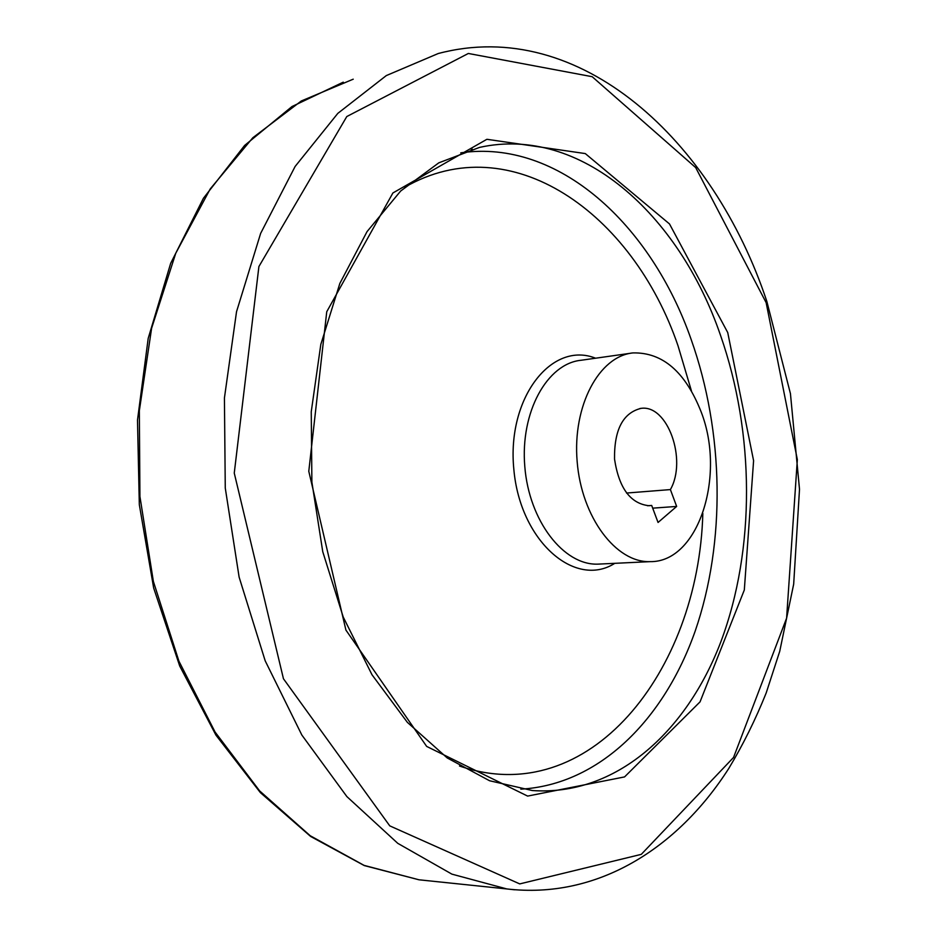 <?xml version="1.0" encoding="UTF-8"?>
<svg xmlns="http://www.w3.org/2000/svg" width="937" height="937" viewBox="0 0 937 937"><rect width="100%" height="100%" fill="white"/><g stroke="black" fill="none" stroke-linecap="round" stroke-linejoin="round"><path stroke-width="1.41" d="M652.702 508.159L676.655 506.437L658.055 522.459L651.683 505.441L649.06 505.734C630.449 503.696 618.947 488.142 614.531 459.071C614.145 429.743 622.988 412.83 641.06 408.356C667.659 404.386 687.325 459.95 670.4 489.582L676.655 506.437M626.525 493.049L670.4 489.582M701.181 411.987C726.046 475.809 698.393 562.446 650.184 561.638C616.136 563.008 581.514 517.318 577.157 461.566C572.355 405.838 599.141 356.06 633.037 352.909C662.717 352.277 685.427 371.977 701.181 411.987M647.49 505.746L651.683 505.441M600.219 564.027L597.923 564.133C563.699 565.515 529.054 520.96 524.802 466.556C520.117 412.175 547.103 363.474 581.174 360.253L630.636 353.249M614.789 563.324C574.99 588.799 520.117 541.071 513.851 469.46C506.612 397.944 551.682 340.588 595.581 358.215M404.679 187.306C510.923 125.839 632.791 213.121 678.001 345.73L691.424 390.858M702.832 513.406C698.615 671.958 588.846 810.833 459.493 765.997M460.77 152.848C558.253 138.653 651.028 224.388 691.201 339.604C724.114 432.566 725.941 541.984 695.16 631.163C664.028 719.721 599.141 784.773 520.831 789.153M720.541 335.387C754.765 433.409 755.421 549.305 721.01 641.4C686.352 732.804 615.152 796.321 532.392 790.547L489.571 780.744L447.242 757.963L407.349 722.333L372.001 674.757L343.211 617.003L322.75 551.694L311.88 482.063L311.248 411.753L320.817 344.406L339.85 283.419L367.046 231.615L400.673 191.019L438.821 162.827L479.568 147.39C580.401 125.031 679.009 214.105 720.541 335.387M472.295 149.182L471.217 149.487M727.733 332.553L753.594 460.676L744.318 589.97L700.033 701.883L624.569 776.914L527.613 796.087L426.675 746.426L345.917 630.086L308.788 471.311L326.744 311.74L392.908 192.963L486.889 139.297L585.274 153.574L669.498 223.943L727.733 332.553M766.138 302.628L797.34 459.622L786.6 618.151L733.554 757.447L641.295 854.357L519.742 883.907L389.757 825.86L283.454 678.763L234.262 473.091L258.905 266.541L346.795 116.539L468.348 53.468L592.172 76.693L695.687 167.582L766.138 302.628M514.542 889.775L506.847 888.944L451.903 874.139L397.757 843.323L346.877 796.591L301.843 735.041L265.194 660.831L239.122 577.133L225.267 488.025L224.423 398.026L236.522 311.74L260.638 233.407L295.12 166.458L337.812 113.377L386.313 75.581L438.235 53.526C579.968 16.093 713.619 140.925 766.841 301.409L790.441 393.645L799.507 489.266L793.674 584.184L779.736 651.297L766.185 692.97C755.48 719.686 743.006 744.845 728.775 768.457C677.31 848.863 596.846 899.45 506.847 888.944L418.991 879.796L364.083 865.378L310.159 835.699L259.631 790.898L215.077 732.043L178.944 661.217L153.375 581.432L139.918 496.493L139.344 410.664L151.607 328.266L175.758 253.271L210.204 188.969L252.826 137.739L301.292 100.985L353.226 79.188M428.127 880.745L418.991 879.796L364.282 865.577L310.627 836.448L260.381 792.632L215.955 735.158L179.705 665.996L153.656 587.979L139.32 504.68L137.493 420.104L148.198 338.386L170.663 263.356L203.434 198.246L244.616 145.458L291.993 106.537L343.27 82.163M600.172 564.027L650.184 561.638M641.06 408.356L639.959 408.485"/></g></svg>
